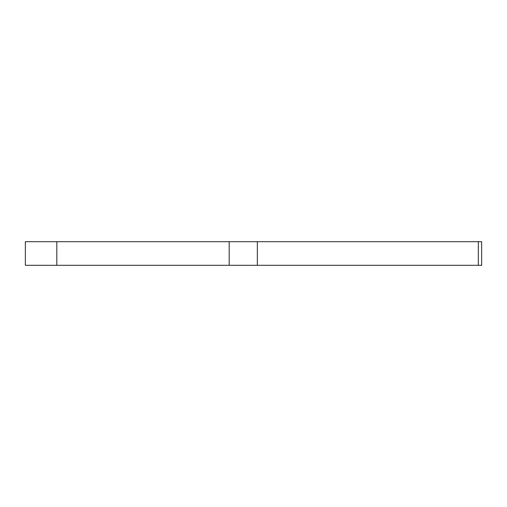 <?xml version="1.0" encoding="UTF-8"?>
<svg xmlns="http://www.w3.org/2000/svg" width="507" height="507" viewBox="0 0 507 507"><rect width="100%" height="100%" fill="white"/><g stroke="black" fill="none" stroke-linecap="round" stroke-linejoin="round"><path stroke-width="0.76" d="M56.822 241.7L56.822 265.3L25.35 265.3L25.35 241.7L257.334 241.7L257.334 265.3L478.329 265.3L478.329 241.7L481.65 241.7L481.65 265.3L478.329 265.3M257.334 265.3L229.189 265.3L229.189 241.7M56.822 265.3L229.189 265.3M257.334 241.7L478.329 241.7"/></g></svg>
